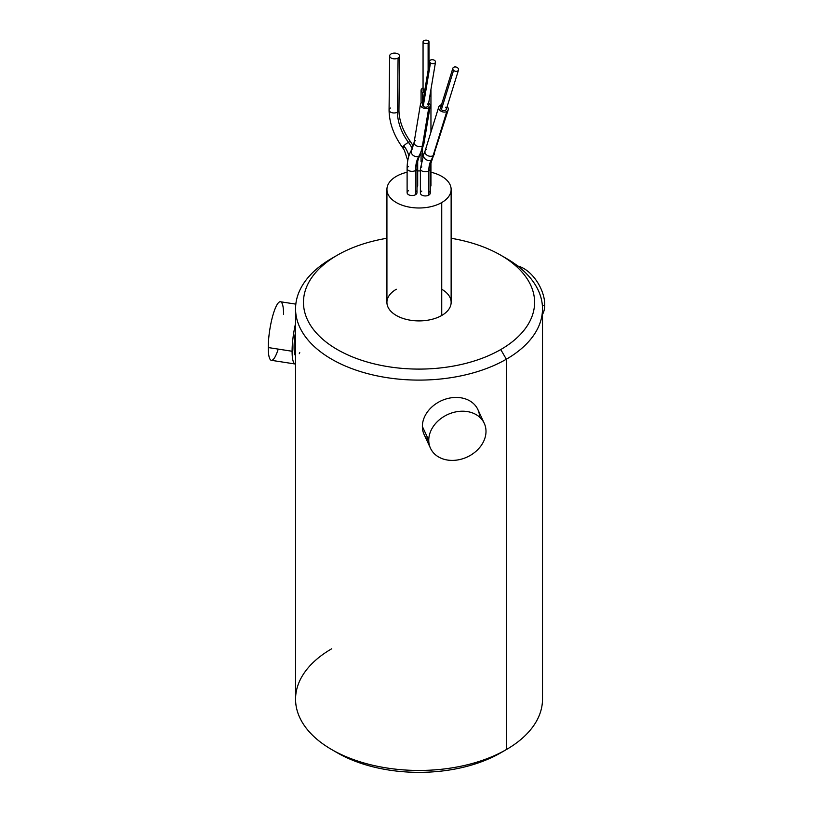 <?xml version="1.0" encoding="UTF-8"?>
<svg xmlns="http://www.w3.org/2000/svg" width="813" height="813" viewBox="0 0 813 813"><rect width="100%" height="100%" fill="white"/><g stroke="black" fill="none" stroke-linecap="round" stroke-linejoin="round"><path stroke-width="1.22" d="M334.61 751.192A115.568 66.727 0 0 0 500.757 752.808A115.568 66.727 0 0 0 500.798 752.787A115.568 66.727 180 0 1 500.757 752.808A115.568 66.727 180 0 1 337.314 752.808L331.724 749.576A123.474 71.29 0 0 0 506.336 749.586A123.474 71.29 0 0 0 506.336 749.576A123.474 71.29 180 0 1 371.785 765.033A123.474 71.29 180 0 1 295.556 699.17L295.556 308.818A123.474 71.29 0 0 0 371.785 374.681A123.474 71.29 0 0 0 506.336 359.224L506.336 749.586L506.336 359.224A123.474 71.29 0 0 0 542.505 308.818A123.474 71.29 0 0 0 503.45 256.796M506.286 749.616L500.757 752.808M331.724 648.764A123.474 71.29 0 0 0 331.724 749.576M337.273 255.211L337.314 255.18A115.568 66.727 0 0 0 337.314 255.191L331.724 258.412L337.314 255.18A115.568 66.727 0 0 1 386.927 238.27A115.568 66.727 0 0 0 337.314 255.18A115.568 66.727 0 0 0 337.314 349.549A115.568 66.727 0 0 0 500.757 349.549L506.336 359.224L500.757 349.549A115.568 66.727 0 0 0 500.757 255.191L506.336 258.412A123.474 71.29 180 0 1 506.336 359.224A123.474 71.29 180 0 1 331.724 359.224A123.474 71.29 180 0 1 331.724 258.412A123.474 71.29 0 0 0 295.556 308.818M542.505 308.818L542.505 699.17A123.474 71.29 180 0 1 506.336 749.586M500.757 255.191A115.568 66.727 0 0 0 451.134 238.27A115.568 66.727 0 0 1 500.757 349.549A115.568 66.727 0 0 1 337.314 349.549A115.568 66.727 0 0 1 337.314 255.191M441.733 289.255A32.103 18.536 180 0 1 441.733 315.474A32.103 18.536 180 0 1 396.327 315.474A32.103 18.536 180 0 1 396.327 289.255M451.134 189.449L451.134 302.365A32.103 18.536 180 0 1 441.733 315.474A32.103 18.536 180 0 1 406.744 319.489A32.103 18.536 180 0 1 386.927 302.365L386.927 189.449A32.103 18.536 0 0 0 406.744 206.573A32.103 18.536 0 0 0 441.733 202.559L441.733 315.474L441.733 202.559A32.103 18.536 0 0 0 451.134 189.449A32.103 18.536 0 0 0 430.951 172.244A32.103 18.536 0 0 1 441.733 202.559A32.103 18.536 0 0 1 396.327 202.559A32.103 18.536 0 0 1 396.327 176.35A32.103 18.536 0 0 0 386.927 189.449M420.382 170.933A32.103 18.536 0 0 0 417.689 170.933A32.103 18.536 0 0 1 420.382 170.933M407.11 172.244A32.103 18.536 0 0 0 396.327 176.35A32.103 18.536 0 0 1 407.11 172.244M416.988 184.358A4.939 2.856 180 0 1 416.988 187.285A4.939 2.856 180 0 0 417.689 185.821L417.689 161.624A4.939 2.856 180 0 1 417.476 162.448A4.939 2.856 0 0 0 417.689 161.624L417.679 161.37M430.26 183.962A4.939 2.856 180 0 1 430.26 186.878A4.939 2.856 180 0 0 430.951 185.425L430.951 162.691M428.807 191.065A4.939 2.856 180 0 1 428.807 195.1A4.939 2.856 180 0 1 421.825 195.1A4.939 2.856 180 0 1 421.825 191.065M415.545 190.659A4.939 2.856 180 0 1 415.545 194.693A4.939 2.856 180 0 1 408.553 194.693A4.939 2.856 180 0 1 408.553 190.659M407.77 160.598L404.356 150.283L402.537 147.529A4.939 0.803 -36.7 0 1 404.264 145.354A4.939 0.803 -36.7 0 1 408.431 142.336A24.695 14.258 60 0 1 412.272 148.555A24.695 14.258 -120 0 0 408.431 142.336A4.939 0.803 -36.7 0 1 410.463 141.635A4.939 0.803 143.3 0 0 408.431 142.336A34.573 19.959 60 0 1 397.496 112.153A4.939 2.886 0.6 0 0 398.939 110.141A4.939 2.886 -179.4 0 1 397.496 112.153A34.573 19.959 -120 0 0 408.431 142.336A4.939 0.803 143.3 0 0 404.264 145.354A4.939 0.803 143.3 0 0 402.537 147.529A4.939 0.803 143.3 0 0 404.569 146.828A14.817 8.557 60 0 1 408.858 156.096M390.514 108.017A4.939 2.886 0.6 0 0 389.071 110.029A4.939 2.886 0.6 0 0 392.1 112.733A4.939 2.886 0.6 0 0 397.496 112.153A4.939 2.886 -179.4 0 1 392.1 112.733A4.939 2.886 -179.4 0 1 389.071 110.029L389.651 55.924A4.939 2.886 0.6 0 0 392.679 58.627A4.939 2.886 0.6 0 0 398.075 58.038L397.496 112.153L398.075 58.038A4.939 2.886 0.6 0 0 399.529 56.026A4.939 2.886 0.6 0 0 396.49 53.323A4.939 2.886 0.6 0 0 391.094 53.912A4.939 2.886 0.6 0 0 389.651 55.924M398.075 58.038A4.939 2.886 0.6 0 0 398.075 53.953A4.939 2.886 0.6 0 0 391.094 53.912A4.939 2.886 0.6 0 0 391.094 57.987A4.939 2.886 0.6 0 0 398.075 58.038M423.055 87.967A4.939 2.856 0 0 0 421.073 90.253A4.939 2.856 0 0 0 422.526 92.265L422.526 102.184L422.526 92.265A4.939 2.856 0 0 0 424.356 92.936A4.939 2.856 0 0 1 422.526 92.265A4.939 2.856 0 0 1 423.055 87.967M422.526 149.429L422.526 156.716L422.526 149.429M430.646 91.249A4.939 2.856 0 0 0 430.951 90.253A4.939 2.856 0 0 0 430.89 89.786A4.939 2.856 0 0 1 430.646 91.249M423.055 41.859A2.967 1.707 0 0 0 424.884 43.445A2.967 1.707 0 0 0 428.116 43.069A2.967 1.707 0 0 0 428.979 41.859A2.967 1.707 0 0 0 427.15 40.284A2.967 1.707 0 0 0 423.919 40.65A2.967 1.707 0 0 0 423.055 41.859L423.055 90.253A2.967 1.707 180 0 0 424.559 91.737A2.967 1.707 180 0 1 423.919 89.044M428.116 43.069L428.116 70.406L428.116 43.069A2.967 1.707 0 0 0 428.116 40.65A2.967 1.707 0 0 0 423.919 40.65A2.967 1.707 0 0 0 423.919 43.069A2.967 1.707 0 0 0 428.116 43.069M448.197 109.867L432.445 158.799C430.585 163.84 429.853 167.204 430.26 168.891L430.26 193.077A4.939 2.856 180 0 1 428.807 195.1L428.807 170.903A4.939 2.856 0 0 0 430.26 168.891A4.939 2.856 180 0 1 428.807 170.903L428.807 195.1A4.939 2.856 180 0 1 423.431 195.72A4.939 2.856 180 0 1 420.382 193.077L420.382 168.891A4.939 2.856 0 0 0 423.431 171.523A4.939 2.856 0 0 0 428.807 170.903A4.939 2.856 180 0 1 423.431 171.523A4.939 2.856 180 0 1 420.382 168.891L423.817 153.992A4.939 3.811 29.1 0 0 425.392 159.135A4.939 3.811 29.1 0 0 431.276 159.978A34.573 19.959 -120 0 0 428.807 170.903A34.573 19.959 60 0 1 431.276 159.978A4.939 3.811 29.1 0 0 432.445 158.799A4.939 3.811 -150.9 0 1 431.276 159.978A44.451 25.66 -120 0 0 433.085 155.71A4.939 3.557 17.3 0 0 434.457 154.064A4.939 3.557 -162.7 0 1 433.085 155.71A44.451 25.66 60 0 1 431.276 159.978A4.939 3.811 -150.9 0 1 425.392 159.135A4.939 3.811 -150.9 0 1 423.817 153.992L425.026 151.137A4.939 3.557 17.3 0 0 427.364 155.425A4.939 3.557 17.3 0 0 433.085 155.71A4.939 3.557 -162.7 0 1 427.364 155.425A4.939 3.557 -162.7 0 1 425.026 151.137L438.766 106.93A4.939 3.557 17.3 0 0 441.103 111.229A4.939 3.557 17.3 0 0 446.815 111.503L433.085 155.71L446.815 111.503A4.939 3.557 17.3 0 0 448.197 109.867A4.939 3.557 17.3 0 0 447.15 106.554A4.939 3.557 17.3 0 1 446.815 111.503A4.939 3.557 17.3 0 1 439.985 110.416A4.939 3.557 17.3 0 1 440.138 105.294A4.939 3.557 17.3 0 0 438.766 106.93M421.825 166.868A4.939 2.856 0 0 0 420.382 168.891M424.996 152.824A4.939 3.811 29.1 0 0 423.817 153.992M426.398 149.501A4.939 3.557 17.3 0 0 425.026 151.137M441.489 104.796A4.939 3.557 17.3 0 0 440.138 105.294A4.939 3.557 17.3 0 1 441.489 104.796M445.575 107.184A2.967 2.134 -162.7 0 1 445.483 110.263A2.967 2.134 -162.7 0 1 441.388 109.603A2.967 2.134 -162.7 0 1 442.435 106.208M458.512 70.02L446.307 109.277A2.967 2.134 -162.7 0 1 444.254 110.609A2.967 2.134 -162.7 0 1 441.388 109.603A2.967 2.134 -162.7 0 1 440.646 107.519L452.851 68.262A2.967 2.134 17.3 0 0 453.583 70.355L441.388 109.603L453.583 70.355A2.967 2.134 17.3 0 0 456.459 71.361A2.967 2.134 17.3 0 0 458.512 70.02A2.967 2.134 17.3 0 0 457.77 67.936A2.967 2.134 17.3 0 0 454.904 66.93A2.967 2.134 17.3 0 0 452.851 68.262M457.77 67.936A2.967 2.134 17.3 0 0 453.674 67.286A2.967 2.134 17.3 0 0 453.583 70.355A2.967 2.134 17.3 0 0 457.678 71.005A2.967 2.134 17.3 0 0 457.77 67.936M430.189 105.985L423.847 144.023L420.047 154.998C416.998 160.7 416.906 166.929 416.988 168.484L416.988 192.681A4.939 2.856 180 0 1 415.545 194.693L415.545 170.496A4.939 2.856 0 0 0 416.988 168.484A4.939 2.856 180 0 1 415.545 170.496L415.545 194.693A4.939 2.856 180 0 1 410.159 195.313A4.939 2.856 180 0 1 407.11 192.681L407.11 168.484A4.939 2.856 0 0 0 410.159 171.116A4.939 2.856 0 0 0 415.545 170.496A4.939 2.856 180 0 1 410.159 171.116A4.939 2.856 180 0 1 407.11 168.484C407.13 161.218 408.593 155.07 411.51 150.019A4.939 3.831 30.2 0 0 413.004 155.232A4.939 3.831 30.2 0 0 418.898 156.126A44.451 25.66 -120 0 0 415.545 170.496A44.451 25.66 60 0 1 418.898 156.126A4.939 3.831 30.2 0 0 420.047 154.998A4.939 3.831 -149.8 0 1 418.898 156.126A54.329 31.361 -120 0 0 422.414 145.893A4.939 3.303 9.5 0 0 423.847 144.023A4.939 3.303 -170.5 0 1 422.414 145.893A54.329 31.361 60 0 1 418.898 156.126A4.939 3.831 -149.8 0 1 413.004 155.232A4.939 3.831 -149.8 0 1 411.51 150.019L414.102 142.397A4.939 3.303 9.5 0 0 416.835 146.005A4.939 3.303 9.5 0 0 422.414 145.893A4.939 3.303 -170.5 0 1 416.835 146.005A4.939 3.303 -170.5 0 1 414.102 142.397L420.443 104.359A4.939 3.303 9.5 0 0 423.177 107.966A4.939 3.303 9.5 0 0 428.756 107.855L422.414 145.893L428.756 107.855A4.939 3.303 9.5 0 0 430.189 105.985A4.939 3.303 9.5 0 0 428.675 103.058A4.939 3.303 9.5 0 1 428.756 107.855A4.939 3.303 9.5 0 1 421.825 107.184A4.939 3.303 9.5 0 1 421.876 102.489A4.939 3.303 9.5 0 0 420.443 104.359M408.553 166.472A4.939 2.856 0 0 0 407.11 168.484M412.658 148.891A4.939 3.831 30.2 0 0 411.51 150.019M415.534 140.527A4.939 3.303 9.5 0 0 414.102 142.397M422.831 102.082A4.939 3.303 9.5 0 0 421.876 102.489A4.939 3.303 9.5 0 1 422.831 102.082M427.414 103.962A2.967 1.982 -170.5 0 1 427.384 106.777A2.967 1.982 -170.5 0 1 423.227 106.381A2.967 1.982 -170.5 0 1 423.725 103.342M435.494 62.184L428.238 105.66A2.967 1.982 -170.5 0 1 426.276 107.143A2.967 1.982 -170.5 0 1 423.227 106.381A2.967 1.982 -170.5 0 1 422.394 104.684L429.65 61.209A2.967 1.982 9.5 0 0 430.473 62.906L423.227 106.381L430.473 62.906A2.967 1.982 9.5 0 0 433.532 63.668A2.967 1.982 9.5 0 0 435.494 62.184A2.967 1.982 9.5 0 0 434.66 60.487A2.967 1.982 9.5 0 0 431.612 59.725A2.967 1.982 9.5 0 0 429.65 61.209M434.66 60.487A2.967 1.982 9.5 0 0 430.504 60.091A2.967 1.982 9.5 0 0 430.473 62.906A2.967 1.982 9.5 0 0 434.63 63.302A2.967 1.982 9.5 0 0 434.66 60.487M517.81 266.044A29.634 17.114 60 0 1 544.751 304.784L542.413 306.135L544.751 304.784A29.634 17.114 -120 0 0 517.81 266.044M542.505 314.397A29.634 17.114 -120 0 0 544.751 304.784A29.634 17.114 60 0 1 542.505 314.397M428.766 440.717A29.634 23.374 -24.9 0 1 422.364 426.459A29.634 23.374 -24.9 0 1 450.697 397.882A29.634 23.374 -24.9 0 1 479.609 417.12M430.504 448.278L424.112 434.508A29.634 23.374 -24.9 0 1 422.364 426.459L428.756 440.229A29.634 23.374 155.1 0 0 430.504 448.278A29.634 23.374 155.1 0 0 462.373 458.857A29.634 23.374 155.1 0 0 486.001 431.378A29.634 23.374 -24.9 0 1 457.384 460.006A29.634 23.374 -24.9 0 1 428.756 440.229A29.634 23.374 -24.9 0 1 457.384 411.612A29.634 23.374 -24.9 0 1 486.001 431.378A29.634 23.374 155.1 0 0 484.263 423.329A29.634 23.374 155.1 0 0 452.384 412.75A29.634 23.374 155.1 0 0 428.756 440.229L422.364 426.459A29.634 23.374 -24.9 0 1 445.991 398.98A29.634 23.374 -24.9 0 1 477.871 409.559L484.263 423.329M283.585 314.509A29.634 6.26 98.8 0 0 275.912 306.836A29.634 6.26 98.8 0 0 268.249 347.558L292.101 351.257A29.634 6.26 98.8 0 1 295.556 323.564A29.634 6.26 98.8 0 0 292.101 351.257A29.634 6.26 98.8 0 0 295.556 364.021A29.634 6.26 98.8 0 1 295.241 364.011A29.634 6.26 98.8 0 1 292.101 351.257L268.249 347.558A29.634 6.26 -81.2 0 1 272.446 316.938A29.634 6.26 -81.2 0 1 280.444 301.755L295.83 304.133M295.556 355.87A21.981 4.644 -81.2 0 1 295.556 331.714A21.981 4.644 -81.2 0 0 295.556 355.87M295.241 364.011L271.379 360.322A29.634 6.26 -81.2 0 1 268.249 347.558A29.634 6.26 98.8 0 0 278.229 349.102M299.296 353.655L299.763 352.669M413.258 145.974L410.463 141.635C402.862 130.893 399.031 120.395 398.939 110.141L399.529 56.026M402.537 147.529C393.716 135.283 389.234 122.783 389.071 110.029M421.073 161.604L421.073 153.037M421.073 103.119L421.073 90.253M430.951 132.052L430.951 90.253M428.979 65.203L428.979 41.859"/></g></svg>
